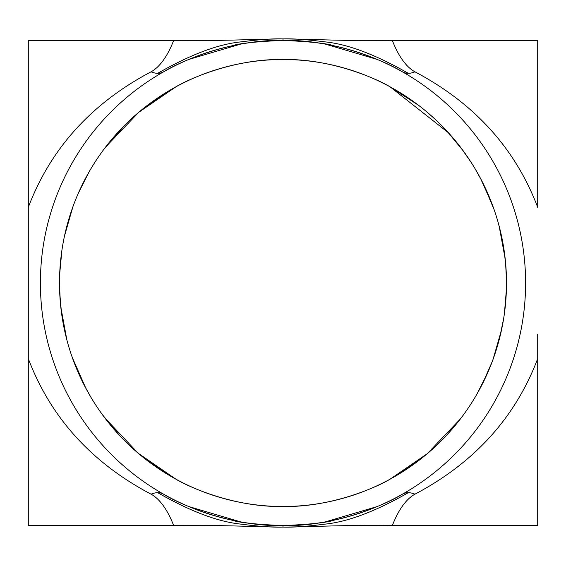 <?xml version="1.0" encoding="UTF-8"?>
<svg xmlns="http://www.w3.org/2000/svg" width="566" height="566" viewBox="0 0 566 566"><rect width="100%" height="100%" fill="white"/><g stroke="black" fill="none" stroke-linecap="round" stroke-linejoin="round"><path stroke-width="0.85" d="M240.55 44.141L188.733 59.465M377.267 59.465L325.45 44.141M325.492 44.148L333.65 45.69C326.773 43.384 309.892 41.608 283 40.384C227.659 39.33 176.585 63.562 163.595 71.818A25.47 16.725 60.5 0 1 157.751 73.297C190.487 54.555 218.342 44.07 241.307 41.834C259.249 39.521 273.145 38.545 283 38.905C310.529 39.167 357.033 41.375 392.224 40.398C392.224 39.33 399.794 63.562 414.935 71.818A25.47 16.725 -60.5 0 1 408.249 73.297A25.47 16.725 -60.5 0 1 402.405 71.818C389.415 63.562 338.341 39.33 283 40.398L283 40.398A242.602 242.602 0 0 1 493.099 404.301A242.602 242.602 0 0 1 72.901 404.301A242.602 242.602 0 0 1 283 40.398L283 38.905C292.855 38.545 306.751 39.521 324.693 41.834C347.658 44.07 375.513 54.555 408.249 73.297M283 38.905C255.471 39.167 208.967 41.375 173.776 40.398C173.776 39.33 166.206 63.562 151.065 71.818C91.593 103.231 50.678 148.405 28.3 207.333L28.3 358.667C50.678 417.595 91.593 462.769 151.065 494.182A25.47 16.725 119.5 0 1 157.751 492.703A25.47 16.725 119.5 0 1 163.595 494.182C176.585 502.438 227.659 526.67 283 525.602L283 527.095C255.471 526.833 208.967 524.625 173.776 525.602L28.3 525.602L28.3 40.398L173.776 40.398M157.751 73.297A25.47 16.725 60.5 0 1 151.065 71.818M325.45 521.859L377.267 506.535M188.733 506.535L240.55 521.859M240.508 521.852L232.35 520.31C239.227 522.616 256.108 524.392 283 525.616C338.341 526.67 389.415 502.438 402.405 494.182A25.47 16.725 -119.5 0 1 408.249 492.703C375.513 511.445 347.658 521.93 324.693 524.166C306.751 526.479 292.855 527.455 283 527.095C273.145 527.455 259.249 526.479 241.307 524.166C218.342 521.93 190.487 511.445 157.751 492.703M151.065 494.182C166.206 502.438 173.776 526.67 173.776 525.602M283 527.095C310.529 526.833 357.033 524.625 392.224 525.602C392.224 526.67 399.794 502.438 414.935 494.182C474.407 462.769 515.322 417.595 537.7 358.667L537.7 334.365M408.249 492.703A25.47 16.725 -119.5 0 1 414.935 494.182M283 59.501C332.065 58.588 377.656 79.268 390.045 86.803C377.656 79.268 332.065 58.588 283 59.501C233.935 58.588 188.344 79.268 175.955 86.803C188.344 79.268 233.935 58.588 283 59.501A223.499 223.499 0 0 1 476.558 394.75A223.499 223.499 0 0 1 89.442 394.75A223.499 223.499 0 0 1 283 59.501M283 506.499C233.935 507.412 188.344 486.732 175.955 479.197C188.344 486.732 233.935 507.412 283 506.499C332.065 507.412 377.656 486.732 390.045 479.197C377.656 486.732 332.065 507.412 283 506.499M460.434 418.904L427.224 453.741L390.045 479.197L418.805 460.505M430.429 450.982L436.181 445.753M446.086 435.82L454.845 425.908M482.175 384.399L492.116 361.879M499.714 337.654L503.676 318.425M504.426 313.345L506.407 289.396M506.018 268.334L504.271 251.495M500.698 232.414L498.144 222.452M492.406 204.885L480.732 178.821M471.407 162.767L461.219 148.129M448.569 132.876L390.045 86.803L418.38 105.17M105.566 147.096L138.776 112.259L175.955 86.803L145.264 106.988M124.612 125.312L103.543 149.785M88.296 173.26L78.165 193.593M66.901 225.975L65.847 230.129M59.876 270.053L61.864 250.604L59.678 274.121M59.706 292.636L61.453 312.489M64.623 330.586L65.246 333.346M72.321 357.613L85.891 388.361M104.703 417.765L138.267 453.309L175.955 479.197L147.62 460.83M137.835 452.934L131.574 447.388M119.376 435.247L102.488 414.779M90.928 397.282L84.964 386.599M82.905 382.559L71.889 356.368M66.852 339.841L60.803 307.083M60.428 303.312L59.522 286.021M64.552 235.753L72.915 206.732M78.695 192.376L89.223 171.632M428.165 113.066L434.426 118.612M446.624 130.753L463.512 151.221M475.072 168.718L481.036 179.401M483.102 183.441L494.111 209.632M499.148 226.159L505.197 258.917M505.572 262.688L506.478 279.979M506.124 295.947L504.136 315.396M501.448 330.247L493.085 359.269M487.305 373.624L476.777 394.368M392.224 525.602L537.7 525.602L537.7 358.667M414.935 71.818C474.407 103.231 515.322 148.405 537.7 207.333L537.7 40.398L392.224 40.398M240.508 44.148L232.35 45.69C239.227 43.384 256.108 41.608 283 40.384M325.492 521.852L333.65 520.31C326.773 522.616 309.892 524.392 283 525.616"/></g></svg>
